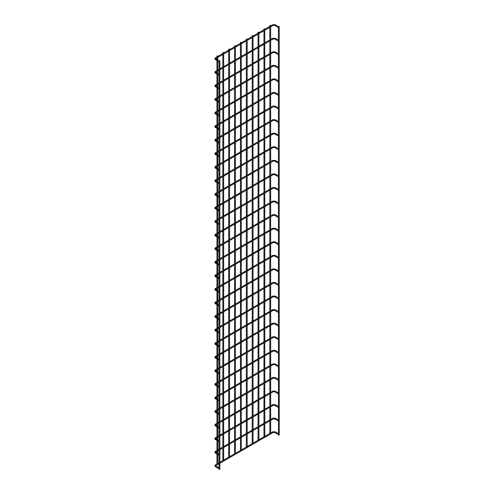 <?xml version="1.0" encoding="UTF-8"?>
<svg xmlns="http://www.w3.org/2000/svg" width="494" height="494" viewBox="0 0 494 494"><rect width="100%" height="100%" fill="white"/><g stroke="black" fill="none" stroke-linecap="round" stroke-linejoin="round"><path stroke-width="0.74" d="M278.388 27.003L278.388 27.516M219.04 61.268L219.04 61.781L215.612 59.663M278.388 26.602L278.505 435.208L279.215 435.035L279.215 26.602L278.388 26.602L279.215 26.602M269.952 25.565L270.663 25.392L269.952 25.565M219.75 469.133L219.04 469.3L219.04 60.861L219.873 60.861L219.04 60.861M278.388 40.576L278.388 41.088M219.04 74.835L219.04 75.347L215.612 73.229M278.388 54.142L278.388 54.655M219.04 88.407L219.04 88.92L215.612 86.802M278.388 67.715L278.388 68.228M219.04 101.974L219.04 102.486L215.612 100.368M278.388 81.282L278.388 81.794M219.04 115.547L219.04 116.059L215.612 113.941M278.388 94.854L278.388 95.367M219.04 129.113L219.04 129.626L215.612 127.508M278.388 108.421L278.388 108.933M219.04 142.686L219.04 143.198L215.612 141.074M278.388 121.993L278.388 122.506M219.04 156.252L219.04 156.765L215.612 154.647M278.388 135.56L278.388 136.072M219.04 169.825L219.04 170.337L215.612 168.213M278.388 149.126L278.388 149.645M219.04 183.391L219.04 183.904L215.612 181.786M278.388 162.699L278.388 163.211M219.04 196.958L219.04 197.477L215.612 195.352M278.388 176.265L278.388 176.778M219.04 210.53L219.04 211.043L215.612 208.925M278.388 189.838L278.388 190.351M219.04 224.097L219.04 224.609L215.612 222.491M278.388 203.405L278.388 203.917M219.04 237.67L219.04 238.182L215.612 236.064M278.388 216.977L278.388 217.49M219.04 251.236L219.04 251.749L215.612 249.631M278.388 230.544L278.388 231.056M219.04 264.809L219.04 265.321L215.612 263.203M278.388 244.116L278.388 244.629M219.04 278.375L219.04 278.888L215.612 276.77M278.388 257.683L278.388 258.195M219.04 291.948L219.04 292.46L215.612 290.342M278.388 271.255L278.388 271.768M219.04 305.514L219.04 306.027L215.612 303.909M278.388 284.822L278.388 285.334M219.04 319.087L219.04 319.599L215.612 317.475M278.388 298.395L278.388 298.907M219.04 332.653L219.04 333.166L215.612 331.048M278.388 311.961L278.388 312.474M219.04 346.226L219.04 346.739L215.612 344.614M278.388 325.527L278.388 326.046M219.04 359.793L219.04 360.305L215.612 358.187M278.388 339.1L278.388 339.613M219.04 373.359L219.04 373.878L215.612 371.754M278.388 352.667L278.388 353.179M219.04 386.932L219.04 387.444L215.612 385.326M278.388 366.239L278.388 366.752M219.04 400.498L219.04 401.011L215.612 398.893M278.388 379.806L278.388 380.318M219.04 414.071L219.04 414.583L215.612 412.465M278.388 393.378L278.388 393.891M219.04 427.637L219.04 428.15L215.612 426.032M278.388 406.945L278.388 407.457M219.04 441.21L219.04 441.722L215.612 439.604M278.388 420.518L278.388 421.03M219.04 454.776L219.04 455.289L215.612 453.171M278.388 434.084L278.388 434.596M219.04 468.349L219.04 468.862L215.612 466.744M264.08 28.955L264.784 28.788L264.08 28.955M258.201 32.351L258.912 32.178L258.201 32.351M252.323 35.741L253.033 35.568L252.323 35.741M246.45 39.131L247.161 38.964L246.45 39.131M240.572 42.527L241.282 42.354L240.572 42.527M234.699 45.917L235.41 45.744L234.699 45.917M228.821 49.307L229.531 49.141L228.821 49.307M222.948 52.704L223.659 52.531L222.948 52.704M217.07 56.094L217.78 55.927L217.07 56.094M274.954 25.398L274.954 24.719L275.251 24.891M272.96 25.398L272.96 24.719L272.663 24.891M215.68 58.539L215.612 57.829L215.316 58.002M215.909 59.15L215.612 58.984L215.403 59.681L214.785 58.743L215.403 57.81L272.75 24.7L275.164 24.7L278.394 26.565M274.954 38.97L274.954 38.291L275.251 38.458M272.96 38.97L272.96 38.291L272.663 38.458M215.68 72.105L215.612 71.402L215.316 71.568M215.909 72.723L215.612 72.55L215.403 73.254L214.785 72.315L215.403 71.377L219.04 69.277M274.954 52.537L274.954 51.858L275.251 52.031M272.96 52.537L272.96 51.858L272.663 52.031M215.68 85.678L215.612 84.968L215.316 85.135M215.909 86.289L215.612 86.123L215.403 86.821L214.785 85.882L215.403 84.949L219.04 82.85M274.954 66.11L274.954 65.43L275.251 65.597M272.96 66.11L272.96 65.43L272.663 65.597M215.68 99.245L215.612 98.534L215.316 98.707M215.909 99.862L215.612 99.689L215.403 100.387L214.785 99.455L215.403 98.516L219.04 96.416M274.954 79.676L274.954 78.997L275.251 79.17M272.96 79.676L272.96 78.997L272.663 79.17M215.68 112.817L215.612 112.107L215.316 112.274M215.909 113.429L215.612 113.262L215.403 113.96L214.785 113.021L215.403 112.089L219.04 109.983M274.954 93.249L274.954 92.569L275.251 92.736M272.96 93.249L272.96 92.569L272.663 92.736M215.68 126.384L215.612 125.674L215.316 125.847M215.909 127.001L215.612 126.828L215.403 127.526L214.785 126.594L215.403 125.655L219.04 123.556M274.954 106.815L274.954 106.136L275.251 106.309M272.96 106.815L272.96 106.136L272.663 106.309M215.68 139.956L215.612 139.246L215.316 139.413M215.909 140.568L215.612 140.401L215.403 141.099L214.785 140.16L215.403 139.222L219.04 137.122M274.954 120.382L274.954 119.709L275.251 119.875M272.96 120.382L272.96 119.709L272.663 119.875M215.68 153.523L215.612 152.813L215.316 152.986M215.909 154.14L215.612 153.967L215.403 154.665L214.785 153.733L215.403 152.794L219.04 150.695M274.954 133.954L274.954 133.275L275.251 133.442M272.96 133.954L272.96 133.275L272.663 133.442M215.68 167.096L215.612 166.385L215.316 166.552M215.909 167.707L215.612 167.54L215.403 168.238L214.785 167.299L215.403 166.361L219.04 164.261M274.954 147.521L274.954 146.842L275.251 147.014M272.96 147.521L272.96 146.842L272.663 147.014M215.68 180.662L215.612 179.952L215.316 180.125M215.909 181.273L215.612 181.107L215.403 181.804L214.785 180.872L215.403 179.933L219.04 177.834M274.954 161.093L274.954 160.414L275.251 160.581M272.96 161.093L272.96 160.414L272.663 160.581M215.68 194.228L215.612 193.524L215.316 193.691M215.909 194.846L215.612 194.673L215.403 195.377L214.785 194.438L215.403 193.5L219.04 191.4M274.954 174.66L274.954 173.981L275.251 174.154M272.96 174.66L272.96 173.981L272.663 174.154M215.68 207.801L215.612 207.091L215.316 207.264M215.909 208.412L215.612 208.246L215.403 208.943L214.785 208.005L215.403 207.072L219.04 204.973M274.954 188.233L274.954 187.553L275.251 187.72M272.96 188.233L272.96 187.553L272.663 187.72M215.68 221.368L215.612 220.664L215.316 220.83M215.909 221.985L215.612 221.812L215.403 222.516L214.785 221.578L215.403 220.639L219.04 218.539M274.954 201.799L274.954 201.12L275.251 201.293M272.96 201.799L272.96 201.12L272.663 201.293M215.68 234.94L215.612 234.23L215.316 234.403M215.909 235.552L215.612 235.385L215.403 236.083L214.785 235.144L215.403 234.212L219.04 232.112M274.954 215.372L274.954 214.692L275.251 214.859M272.96 215.372L272.96 214.692L272.663 214.859M215.68 248.507L215.612 247.803L215.316 247.969M215.909 249.124L215.612 248.951L215.403 249.655L214.785 248.717L215.403 247.778L219.04 245.679M274.954 228.938L274.954 228.259L275.251 228.432M272.96 228.938L272.96 228.259L272.663 228.432M215.68 262.079L215.612 261.369L215.316 261.536M215.909 262.691L215.612 262.524L215.403 263.222L214.785 262.283L215.403 261.351L219.04 259.251M274.954 242.511L274.954 241.832L275.251 241.998M272.96 242.511L272.96 241.832L272.663 241.998M215.68 275.646L215.612 274.936L215.316 275.109M215.909 276.263L215.612 276.09L215.403 276.788L214.785 275.856L215.403 274.917L219.04 272.818M274.954 256.077L274.954 255.398L275.251 255.571M272.96 256.077L272.96 255.398L272.663 255.571M215.68 289.218L215.612 288.508L215.316 288.675M215.909 289.83L215.612 289.663L215.403 290.361L214.785 289.422L215.403 288.49L219.04 286.384M274.954 269.65L274.954 268.971L275.251 269.137M272.96 269.65L272.96 268.971L272.663 269.137M215.68 302.785L215.612 302.075L215.316 302.248M215.909 303.402L215.612 303.23L215.403 303.927L214.785 302.995L215.403 302.056L219.04 299.957M274.954 283.216L274.954 282.537L275.251 282.71M272.96 283.216L272.96 282.537L272.663 282.71M215.68 316.358L215.612 315.647L215.316 315.814M215.909 316.969L215.612 316.802L215.403 317.5L214.785 316.561L215.403 315.623L219.04 313.523M274.954 296.783L274.954 296.11L275.251 296.277M272.96 296.783L272.96 296.11L272.663 296.277M215.68 329.924L215.612 329.214L215.316 329.387M215.909 330.542L215.612 330.369L215.403 331.066L214.785 330.134L215.403 329.195L219.04 327.096M274.954 310.356L274.954 309.676L275.251 309.843M272.96 310.356L272.96 309.676L272.663 309.843M215.68 343.497L215.612 342.787L215.316 342.953M215.909 344.108L215.612 343.941L215.403 344.639L214.785 343.701L215.403 342.762L219.04 340.662M274.954 323.922L274.954 323.243L275.251 323.416M272.96 323.922L272.96 323.243L272.663 323.416M215.68 357.063L215.612 356.353L215.316 356.526M215.909 357.675L215.612 357.508L215.403 358.206L214.785 357.273L215.403 356.335L219.04 354.235M274.954 337.495L274.954 336.815L275.251 336.982M272.96 337.495L272.96 336.815L272.663 336.982M215.68 370.63L215.612 369.926L215.316 370.092M215.909 371.247L215.612 371.074L215.403 371.778L214.785 370.84L215.403 369.901L219.04 367.802M274.954 351.061L274.954 350.382L275.251 350.555M272.96 351.061L272.96 350.382L272.663 350.555M215.68 384.202L215.612 383.492L215.316 383.665M215.909 384.814L215.612 384.647L215.403 385.345L214.785 384.406L215.403 383.474L219.04 381.374M274.954 364.634L274.954 363.954L275.251 364.121M272.96 364.634L272.96 363.954L272.663 364.121M215.68 397.769L215.612 397.065L215.316 397.232M215.909 398.386L215.612 398.213L215.403 398.917L214.785 397.979L215.403 397.04L219.04 394.941M274.954 378.2L274.954 377.521L275.251 377.694M272.96 378.2L272.96 377.521L272.663 377.694M215.68 411.341L215.612 410.631L215.316 410.804M215.909 411.953L215.612 411.786L215.403 412.484L214.785 411.545L215.403 410.613L219.04 408.513M274.954 391.773L274.954 391.094L275.251 391.26M272.96 391.773L272.96 391.094L272.663 391.26M215.68 424.908L215.612 424.204L215.316 424.371M215.909 425.525L215.612 425.353L215.403 426.056L214.785 425.118L215.403 424.179L219.04 422.08M274.954 405.339L274.954 404.66L275.251 404.833M272.96 405.339L272.96 404.66L272.663 404.833M215.68 438.481L215.612 437.77L215.316 437.937M215.909 439.092L215.612 438.925L215.403 439.623L214.785 438.684L215.403 437.752L219.04 435.652M274.954 418.912L274.954 418.233L275.251 418.399M272.96 418.912L272.96 418.233L272.663 418.399M215.68 452.047L215.612 451.337L215.316 451.51M215.909 452.665L215.612 452.492L215.403 453.189L214.785 452.257L215.403 451.318L219.04 449.219M274.954 432.478L274.954 431.799L275.251 431.972M272.96 432.478L272.96 431.799L272.663 431.972M215.68 465.62L215.612 464.91L215.316 465.076M215.909 466.231L215.612 466.064L215.403 466.762L214.785 465.823L215.403 464.891L219.04 462.785M278.369 27.51L274.75 25.422L273.163 25.422L215.822 58.527L215.822 58.965L219.046 60.824M270.663 433.127L270.663 420.375M270.663 419.554L270.663 406.809M270.663 405.988L270.663 393.236M270.663 392.421L270.663 379.67M270.663 378.849L270.663 366.097M270.663 365.282L270.663 352.531M270.663 351.709L270.663 338.958M270.663 338.143L270.663 325.392M270.663 324.57L270.663 311.819M270.663 311.004L270.663 298.252M270.663 297.431L270.663 284.68M270.663 283.865L270.663 271.113M270.663 270.292L270.663 257.547M270.663 256.726L270.663 243.974M270.663 243.153L270.663 230.408M270.663 229.444L270.663 216.835M270.663 215.878L270.663 203.269M270.663 202.305L270.663 189.696M270.663 188.739L270.663 176.13M270.663 175.166L270.663 162.557M270.663 161.6L270.663 148.99M270.663 148.027L270.663 135.418M270.663 134.461L270.663 121.851M270.663 120.894L270.663 108.279M270.663 107.322L270.663 94.712M270.663 93.755L270.663 81.146M270.663 80.182L270.663 67.573M270.663 66.616L270.663 54.007M270.663 53.043L270.663 40.434M270.663 39.477L270.663 26.867M270.663 25.904L270.663 25.392M269.829 433.466L269.829 420.857M269.829 419.894L269.829 407.284M269.829 406.327L269.829 393.718M269.829 392.755L269.829 380.145M269.829 379.188L269.829 366.579M269.829 365.622L269.829 353.006M269.829 352.049L269.829 339.44M269.829 338.483L269.829 325.873M269.829 324.91L269.829 312.301M269.829 311.344L269.829 298.734M269.829 297.771L269.829 285.162M269.829 284.204L269.829 271.595M269.829 270.632L269.829 258.022M269.829 257.065L269.829 244.456M269.829 243.493L269.829 230.883M269.829 229.926L269.829 217.317M269.829 216.353L269.829 203.744M269.829 202.787L269.829 190.178M269.829 189.221L269.829 176.605M269.829 175.648L269.829 163.039M269.829 162.081L269.829 149.472M269.829 148.509L269.829 135.899M269.829 134.942L269.829 122.333M269.829 121.37L269.829 108.76M269.829 107.803L269.829 95.194M269.829 94.231L269.829 81.621M269.829 80.664L269.829 68.055M269.829 67.091L269.829 54.482M269.829 53.525L269.829 40.916M269.829 39.952L269.829 27.343M269.829 26.386L269.829 25.392M219.873 469.3L219.873 60.861M278.369 41.082L274.75 38.989L273.163 38.989L219.873 69.759M278.388 40.131L275.164 38.266L272.75 38.266L219.873 68.796M219.04 74.39L215.612 72.315L219.04 70.234M278.369 54.649L274.75 52.555L273.163 52.555L219.873 83.325M278.388 53.698L275.164 51.839L272.75 51.839L219.873 82.368M219.04 87.963L215.612 85.882L219.04 83.807M278.369 68.221L274.75 66.128L273.163 66.128L219.873 96.898M278.388 67.27L275.164 65.406L272.75 65.406L219.873 95.935M219.04 101.529L215.612 99.455L219.04 97.374M278.369 81.788L274.75 79.695L273.163 79.695L219.873 110.465M278.388 80.837L275.164 78.978L272.75 78.978L219.873 109.507M219.04 115.102L215.612 113.021L219.04 110.946M278.369 95.354L274.75 93.267L273.163 93.267L219.873 124.037M278.388 94.41L275.164 92.545L272.75 92.545L219.873 123.074M219.04 128.668L215.612 126.594L219.04 124.513M278.369 108.927L274.75 106.834L273.163 106.834L219.873 137.604M278.388 107.976L275.164 106.117L272.75 106.117L219.873 136.647M219.04 142.241L215.612 140.16L219.04 138.085M278.369 122.493L274.75 120.406L273.163 120.406L219.873 151.176M278.388 121.543L275.164 119.684L272.75 119.684L219.873 150.213M219.04 155.808L215.612 153.733L219.04 151.652M278.369 136.066L274.75 133.973L273.163 133.973L219.873 164.743M278.388 135.115L275.164 133.257L272.75 133.257L219.873 163.786M219.04 169.374L215.612 167.299L219.04 165.224M278.369 149.633L274.75 147.545L273.163 147.545L219.873 178.309M278.388 148.682L275.164 146.823L272.75 146.823L219.873 177.352M219.04 182.947L215.612 180.872L219.04 178.791M278.369 163.205L274.75 161.112L273.163 161.112L219.873 191.882M278.388 162.254L275.164 160.396L272.75 160.396L219.873 190.925M219.04 196.513L215.612 194.438L219.04 192.364M278.369 176.772L274.75 174.685L273.163 174.685L219.873 205.448M278.388 175.821L275.164 173.962L272.75 173.962L219.873 204.491M219.04 210.086L215.612 208.005L219.04 205.93M278.369 190.344L274.75 188.251L273.163 188.251L219.873 219.021M278.388 189.393L275.164 187.535L272.75 187.535L219.873 218.058M219.04 223.652L215.612 221.578L219.04 219.503M278.369 203.911L274.75 201.824L273.163 201.824L219.873 232.588M278.388 202.96L275.164 201.101L272.75 201.101L219.873 231.63M219.04 237.225L215.612 235.144L219.04 233.069M278.369 217.484L274.75 215.39L273.163 215.39L219.873 246.16M278.388 216.533L275.164 214.668L272.75 214.668L219.873 245.197M219.04 250.791L215.612 248.717L219.04 246.636M278.369 231.05L274.75 228.957L273.163 228.957L219.873 259.727M278.388 230.099L275.164 228.24L272.75 228.24L219.873 258.77M219.04 264.364L215.612 262.283L219.04 260.208M278.369 244.623L274.75 242.529L273.163 242.529L219.873 273.299M278.388 243.672L275.164 241.807L272.75 241.807L219.873 272.336M219.04 277.931L215.612 275.856L219.04 273.775M278.369 258.189L274.75 256.096L273.163 256.096L219.873 286.866M278.388 257.238L275.164 255.379L272.75 255.379L219.873 285.909M219.04 291.503L215.612 289.422L219.04 287.347M278.369 271.756L274.75 269.668L273.163 269.668L219.873 300.438M278.388 270.811L275.164 268.946L272.75 268.946L219.873 299.475M219.04 305.07L215.612 302.995L219.04 300.914M278.369 285.328L274.75 283.235L273.163 283.235L219.873 314.005M278.388 284.377L275.164 282.519L272.75 282.519L219.873 313.048M219.04 318.642L215.612 316.561L219.04 314.487M278.369 298.895L274.75 296.808L273.163 296.808L219.873 327.578M278.388 297.944L275.164 296.085L272.75 296.085L219.873 326.614M219.04 332.209L215.612 330.134L219.04 328.053M278.369 312.467L274.75 310.374L273.163 310.374L219.873 341.144M278.388 311.516L275.164 309.658L272.75 309.658L219.873 340.187M219.04 345.775L215.612 343.701L219.04 341.626M278.369 326.034L274.75 323.947L273.163 323.947L219.873 354.711M278.388 325.083L275.164 323.224L272.75 323.224L219.873 353.753M219.04 359.348L215.612 357.273L219.04 355.192M278.369 339.606L274.75 337.513L273.163 337.513L219.873 368.283M278.388 338.656L275.164 336.797L272.75 336.797L219.873 367.326M219.04 372.914L215.612 370.84L219.04 368.765M278.369 353.173L274.75 351.086L273.163 351.086L219.873 381.85M278.388 352.222L275.164 350.363L272.75 350.363L219.873 380.893M219.04 386.487L215.612 384.406L219.04 382.331M278.369 366.746L274.75 364.652L273.163 364.652L219.873 395.422M278.388 365.795L275.164 363.936L272.75 363.936L219.873 394.459M219.04 400.054L215.612 397.979L219.04 395.904M278.369 380.312L274.75 378.225L273.163 378.225L219.873 408.989M278.388 379.361L275.164 377.502L272.75 377.502L219.873 408.032M219.04 413.626L215.612 411.545L219.04 409.47M278.369 393.885L274.75 391.791L273.163 391.791L219.873 422.561M278.388 392.934L275.164 391.069L272.75 391.069L219.873 421.598M219.04 427.193L215.612 425.118L219.04 423.037M278.369 407.451L274.75 405.358L273.163 405.358L219.873 436.128M278.388 406.5L275.164 404.642L272.75 404.642L219.873 435.171M219.04 440.765L215.612 438.684L219.04 436.61M278.369 421.024L274.75 418.931L273.163 418.931L219.873 449.701M278.388 420.073L275.164 418.208L272.75 418.208L219.873 448.737M219.04 454.332L215.612 452.257L219.04 450.176M278.369 434.59L274.75 432.497L273.163 432.497L219.873 463.267M278.388 433.639L275.164 431.781L272.75 431.781L219.873 462.31M219.04 467.904L215.612 465.823L219.04 463.749M264.784 436.517L264.784 423.766M264.784 422.95L264.784 410.199M264.784 409.378L264.784 396.626M264.784 395.811L264.784 383.06M264.784 382.239L264.784 369.493M264.784 368.672L264.784 355.921M264.784 355.1L264.784 342.354M264.784 341.533L264.784 328.782M264.784 327.967L264.784 315.215M264.784 314.394L264.784 301.643M264.784 300.827L264.784 288.076M264.784 287.255L264.784 274.503M264.784 273.688L264.784 260.937M264.784 260.116L264.784 247.364M264.784 246.549L264.784 233.798M264.784 232.841L264.784 220.231M264.784 219.268L264.784 206.659M264.784 205.702L264.784 193.092M264.784 192.129L264.784 179.52M264.784 178.562L264.784 165.953M264.784 164.99L264.784 152.38M264.784 151.423L264.784 138.814M264.784 137.851L264.784 125.241M264.784 124.284L264.784 111.675M264.784 110.712L264.784 98.102M264.784 97.145L264.784 84.536M264.784 83.579L264.784 70.963M264.784 70.006L264.784 57.397M264.784 56.44L264.784 43.83M264.784 42.867L264.784 30.258M264.784 29.3L264.784 28.788M263.957 436.857L263.957 424.247M263.957 423.29L263.957 410.681M263.957 409.717L263.957 397.108M263.957 396.151L263.957 383.542M263.957 382.578L263.957 369.969M263.957 369.012L263.957 356.402M263.957 355.439L263.957 342.83M263.957 341.873L263.957 329.263M263.957 328.306L263.957 315.691M263.957 314.734L263.957 302.124M263.957 301.167L263.957 288.552M263.957 287.594L263.957 274.985M263.957 274.028L263.957 261.419M263.957 260.455L263.957 247.846M263.957 246.889L263.957 234.28M263.957 233.316L263.957 220.707M263.957 219.75L263.957 207.14M263.957 206.177L263.957 193.568M263.957 192.611L263.957 180.001M263.957 179.038L263.957 166.429M263.957 165.471L263.957 152.862M263.957 151.905L263.957 139.289M263.957 138.332L263.957 125.723M263.957 124.766L263.957 112.157M263.957 111.193L263.957 98.584M263.957 97.627L263.957 85.017M263.957 84.054L263.957 71.445M263.957 70.488L263.957 57.878M263.957 56.915L263.957 44.306M263.957 43.349L263.957 30.739M263.957 29.776L263.957 28.788M258.912 439.913L258.912 427.162M258.912 426.341L258.912 413.589M258.912 412.774L258.912 400.023M258.912 399.201L258.912 386.45M258.912 385.635L258.912 372.884M258.912 372.062L258.912 359.311M258.912 358.496L258.912 345.744M258.912 344.923L258.912 332.178M258.912 331.357L258.912 318.605M258.912 317.784L258.912 305.039M258.912 304.218L258.912 291.466M258.912 290.651L258.912 277.9M258.912 277.078L258.912 264.327M258.912 263.512L258.912 250.761M258.912 249.939L258.912 237.188M258.912 236.231L258.912 223.621M258.912 222.658L258.912 210.049M258.912 209.092L258.912 196.482M258.912 195.525L258.912 182.91M258.912 181.953L258.912 169.343M258.912 168.386L258.912 155.777M258.912 154.813L258.912 142.204M258.912 141.247L258.912 128.638M258.912 127.674L258.912 115.065M258.912 114.108L258.912 101.498M258.912 100.535L258.912 87.926M258.912 86.969L258.912 74.359M258.912 73.396L258.912 60.787M258.912 59.83L258.912 47.22M258.912 46.257L258.912 33.648M258.912 32.69L258.912 32.178M258.078 440.253L258.078 427.637M258.078 426.68L258.078 414.071M258.078 413.114L258.078 400.504M258.078 399.541L258.078 386.932M258.078 385.975L258.078 373.365M258.078 372.402L258.078 359.793M258.078 358.835L258.078 346.226M258.078 345.263L258.078 332.653M258.078 331.696L258.078 319.087M258.078 318.124L258.078 305.514M258.078 304.557L258.078 291.948M258.078 290.985L258.078 278.375M258.078 277.418L258.078 264.809M258.078 263.852L258.078 251.236M258.078 250.279L258.078 237.67M258.078 236.712L258.078 224.103M258.078 223.14L258.078 210.53M258.078 209.573L258.078 196.964M258.078 196.001L258.078 183.391M258.078 182.434L258.078 169.825M258.078 168.862L258.078 156.252M258.078 155.295L258.078 142.686M258.078 141.722L258.078 129.113M258.078 128.156L258.078 115.547M258.078 114.583L258.078 101.974M258.078 101.017L258.078 88.407M258.078 87.45L258.078 74.835M258.078 73.878L258.078 61.268M258.078 60.311L258.078 47.702M258.078 46.739L258.078 34.129M258.078 33.172L258.078 32.178M253.033 443.303L253.033 430.552M253.033 429.737L253.033 416.985M253.033 416.164L253.033 403.413M253.033 402.598L253.033 389.846M253.033 389.025L253.033 376.274M253.033 375.459L253.033 362.707M253.033 361.886L253.033 349.135M253.033 348.319L253.033 335.568M253.033 334.747L253.033 321.995M253.033 321.18L253.033 308.429M253.033 307.608L253.033 294.862M253.033 294.041L253.033 281.29M253.033 280.469L253.033 267.723M253.033 266.902L253.033 254.151M253.033 253.336L253.033 240.584M253.033 239.621L253.033 227.012M253.033 226.054L253.033 213.445M253.033 212.482L253.033 199.872M253.033 198.915L253.033 186.306M253.033 185.343L253.033 172.733M253.033 171.776L253.033 159.167M253.033 158.21L253.033 145.594M253.033 144.637L253.033 132.028M253.033 131.071L253.033 118.461M253.033 117.498L253.033 104.889M253.033 103.931L253.033 91.322M253.033 90.359L253.033 77.749M253.033 76.792L253.033 64.183M253.033 63.22L253.033 50.61M253.033 49.653L253.033 37.044M253.033 36.081L253.033 35.568M252.206 443.643L252.206 431.034M252.206 430.07L252.206 417.461M252.206 416.504L252.206 403.894M252.206 402.937L252.206 390.322M252.206 389.365L252.206 376.755M252.206 375.798L252.206 363.189M252.206 362.226L252.206 349.616M252.206 348.659L252.206 336.05M252.206 335.086L252.206 322.477M252.206 321.52L252.206 308.911M252.206 307.947L252.206 295.338M252.206 294.381L252.206 281.771M252.206 280.808L252.206 268.199M252.206 267.242L252.206 254.632M252.206 253.669L252.206 241.06M252.206 240.103L252.206 227.493M252.206 226.536L252.206 213.921M252.206 212.963L252.206 200.354M252.206 199.397L252.206 186.788M252.206 185.824L252.206 173.215M252.206 172.258L252.206 159.648M252.206 158.685L252.206 146.076M252.206 145.119L252.206 132.509M252.206 131.546L252.206 118.937M252.206 117.98L252.206 105.37M252.206 104.407L252.206 91.798M252.206 90.84L252.206 78.231M252.206 77.268L252.206 64.658M252.206 63.701L252.206 51.092M252.206 50.135L252.206 37.519M252.206 36.562L252.206 35.568M247.161 446.693L247.161 433.942M247.161 433.127L247.161 420.375M247.161 419.554L247.161 406.809M247.161 405.988L247.161 393.236M247.161 392.415L247.161 379.67M247.161 378.849L247.161 366.097M247.161 365.282L247.161 352.531M247.161 351.709L247.161 338.958M247.161 338.143L247.161 325.392M247.161 324.57L247.161 311.819M247.161 311.004L247.161 298.252M247.161 297.431L247.161 284.68M247.161 283.865L247.161 271.113M247.161 270.292L247.161 257.541M247.161 256.726L247.161 243.974M247.161 243.017L247.161 230.408M247.161 229.444L247.161 216.835M247.161 215.878L247.161 203.269M247.161 202.305L247.161 189.696M247.161 188.739L247.161 176.13M247.161 175.166L247.161 162.557M247.161 161.6L247.161 148.99M247.161 148.027L247.161 135.418M247.161 134.461L247.161 121.851M247.161 120.894L247.161 108.279M247.161 107.322L247.161 94.712M247.161 93.755L247.161 81.146M247.161 80.182L247.161 67.573M247.161 66.616L247.161 54.007M247.161 53.043L247.161 40.434M247.161 39.477L247.161 38.964M246.327 447.033L246.327 434.424M246.327 433.466L246.327 420.857M246.327 419.894L246.327 407.284M246.327 406.327L246.327 393.718M246.327 392.755L246.327 380.145M246.327 379.188L246.327 366.579M246.327 365.616L246.327 353.006M246.327 352.049L246.327 339.44M246.327 338.483L246.327 325.867M246.327 324.91L246.327 312.301M246.327 311.344L246.327 298.734M246.327 297.771L246.327 285.162M246.327 284.204L246.327 271.595M246.327 270.632L246.327 258.022M246.327 257.065L246.327 244.456M246.327 243.493L246.327 230.883M246.327 229.926L246.327 217.317M246.327 216.353L246.327 203.744M246.327 202.787L246.327 190.178M246.327 189.214L246.327 176.605M246.327 175.648L246.327 163.039M246.327 162.081L246.327 149.466M246.327 148.509L246.327 135.899M246.327 134.942L246.327 122.333M246.327 121.37L246.327 108.76M246.327 107.803L246.327 95.194M246.327 94.231L246.327 81.621M246.327 80.664L246.327 68.055M246.327 67.091L246.327 54.482M246.327 53.525L246.327 40.916M246.327 39.952L246.327 38.964M241.282 450.09L241.282 437.338M241.282 436.517L241.282 423.766M241.282 422.95L241.282 410.199M241.282 409.378L241.282 396.626M241.282 395.811L241.282 383.06M241.282 382.239L241.282 369.493M241.282 368.672L241.282 355.921M241.282 355.1L241.282 342.354M241.282 341.533L241.282 328.782M241.282 327.967L241.282 315.215M241.282 314.394L241.282 301.643M241.282 300.827L241.282 288.076M241.282 287.255L241.282 274.503M241.282 273.688L241.282 260.937M241.282 260.116L241.282 247.364M241.282 246.407L241.282 233.798M241.282 232.841L241.282 220.225M241.282 219.268L241.282 206.659M241.282 205.702L241.282 193.092M241.282 192.129L241.282 179.52M241.282 178.562L241.282 165.953M241.282 164.99L241.282 152.38M241.282 151.423L241.282 138.814M241.282 137.851L241.282 125.241M241.282 124.284L241.282 111.675M241.282 110.712L241.282 98.102M241.282 97.145L241.282 84.536M241.282 83.572L241.282 70.963M241.282 70.006L241.282 57.397M241.282 56.44L241.282 43.824M241.282 42.867L241.282 42.354M240.454 450.429L240.454 437.82M240.454 436.857L240.454 424.247M240.454 423.29L240.454 410.681M240.454 409.717L240.454 397.108M240.454 396.151L240.454 383.542M240.454 382.578L240.454 369.969M240.454 369.012L240.454 356.402M240.454 355.439L240.454 342.83M240.454 341.873L240.454 329.263M240.454 328.3L240.454 315.691M240.454 314.734L240.454 302.124M240.454 301.167L240.454 288.552M240.454 287.594L240.454 274.985M240.454 274.028L240.454 261.419M240.454 260.455L240.454 247.846M240.454 246.889L240.454 234.28M240.454 233.316L240.454 220.707M240.454 219.75L240.454 207.14M240.454 206.177L240.454 193.568M240.454 192.611L240.454 180.001M240.454 179.038L240.454 166.429M240.454 165.471L240.454 152.862M240.454 151.899L240.454 139.289M240.454 138.332L240.454 125.723M240.454 124.766L240.454 112.15M240.454 111.193L240.454 98.584M240.454 97.627L240.454 85.017M240.454 84.054L240.454 71.445M240.454 70.488L240.454 57.878M240.454 56.915L240.454 44.306M240.454 43.349L240.454 42.354M235.41 453.48L235.41 440.728M235.41 439.913L235.41 427.162M235.41 426.341L235.41 413.589M235.41 412.774L235.41 400.023M235.41 399.201L235.41 386.45M235.41 385.635L235.41 372.884M235.41 372.062L235.41 359.311M235.41 358.496L235.41 345.744M235.41 344.923L235.41 332.178M235.41 331.357L235.41 318.605M235.41 317.784L235.41 305.039M235.41 304.218L235.41 291.466M235.41 290.651L235.41 277.9M235.41 277.078L235.41 264.327M235.41 263.512L235.41 250.761M235.41 249.797L235.41 237.188M235.41 236.231L235.41 223.621M235.41 222.658L235.41 210.049M235.41 209.092L235.41 196.482M235.41 195.525L235.41 182.91M235.41 181.953L235.41 169.343M235.41 168.386L235.41 155.777M235.41 154.813L235.41 142.204M235.41 141.247L235.41 128.638M235.41 127.674L235.41 115.065M235.41 114.108L235.41 101.498M235.41 100.535L235.41 87.926M235.41 86.969L235.41 74.359M235.41 73.396L235.41 60.787M235.41 59.83L235.41 47.22M235.41 46.257L235.41 45.744M234.576 453.819L234.576 441.21M234.576 440.253L234.576 427.637M234.576 426.68L234.576 414.071M234.576 413.114L234.576 400.504M234.576 399.541L234.576 386.932M234.576 385.975L234.576 373.365M234.576 372.402L234.576 359.793M234.576 358.835L234.576 346.226M234.576 345.263L234.576 332.653M234.576 331.696L234.576 319.087M234.576 318.124L234.576 305.514M234.576 304.557L234.576 291.948M234.576 290.985L234.576 278.375M234.576 277.418L234.576 264.809M234.576 263.852L234.576 251.236M234.576 250.279L234.576 237.67M234.576 236.712L234.576 224.103M234.576 223.14L234.576 210.53M234.576 209.573L234.576 196.964M234.576 196.001L234.576 183.391M234.576 182.434L234.576 169.825M234.576 168.862L234.576 156.252M234.576 155.295L234.576 142.686M234.576 141.722L234.576 129.113M234.576 128.156L234.576 115.547M234.576 114.583L234.576 101.974M234.576 101.017L234.576 88.407M234.576 87.45L234.576 74.835M234.576 73.878L234.576 61.268M234.576 60.311L234.576 47.702M234.576 46.739L234.576 45.744M229.531 456.87L229.531 444.125M229.531 443.303L229.531 430.552M229.531 429.731L229.531 416.985M229.531 416.164L229.531 403.413M229.531 402.598L229.531 389.846M229.531 389.025L229.531 376.274M229.531 375.459L229.531 362.707M229.531 361.886L229.531 349.135M229.531 348.319L229.531 335.568M229.531 334.747L229.531 321.995M229.531 321.18L229.531 308.429M229.531 307.608L229.531 294.856M229.531 294.041L229.531 281.29M229.531 280.469L229.531 267.723M229.531 266.902L229.531 254.151M229.531 253.194L229.531 240.584M229.531 239.621L229.531 227.012M229.531 226.054L229.531 213.445M229.531 212.482L229.531 199.872M229.531 198.915L229.531 186.306M229.531 185.343L229.531 172.733M229.531 171.776L229.531 159.167M229.531 158.204L229.531 145.594M229.531 144.637L229.531 132.028M229.531 131.071L229.531 118.455M229.531 117.498L229.531 104.889M229.531 103.931L229.531 91.322M229.531 90.359L229.531 77.749M229.531 76.792L229.531 64.183M229.531 63.22L229.531 50.61M229.531 49.653L229.531 49.141M228.703 457.209L228.703 444.6M228.703 443.643L228.703 431.034M228.703 430.07L228.703 417.461M228.703 416.504L228.703 403.894M228.703 402.931L228.703 390.322M228.703 389.365L228.703 376.755M228.703 375.798L228.703 363.183M228.703 362.226L228.703 349.616M228.703 348.659L228.703 336.05M228.703 335.086L228.703 322.477M228.703 321.52L228.703 308.911M228.703 307.947L228.703 295.338M228.703 294.381L228.703 281.771M228.703 280.808L228.703 268.199M228.703 267.242L228.703 254.632M228.703 253.669L228.703 241.06M228.703 240.103L228.703 227.493M228.703 226.53L228.703 213.921M228.703 212.963L228.703 200.354M228.703 199.397L228.703 186.781M228.703 185.824L228.703 173.215M228.703 172.258L228.703 159.648M228.703 158.685L228.703 146.076M228.703 145.119L228.703 132.509M228.703 131.546L228.703 118.937M228.703 117.98L228.703 105.37M228.703 104.407L228.703 91.798M228.703 90.84L228.703 78.231M228.703 77.268L228.703 64.658M228.703 63.701L228.703 51.092M228.703 50.129L228.703 49.141M223.659 460.266L223.659 447.515M223.659 446.693L223.659 433.942M223.659 433.127L223.659 420.375M223.659 419.554L223.659 406.809M223.659 405.988L223.659 393.236M223.659 392.415L223.659 379.67M223.659 378.849L223.659 366.097M223.659 365.282L223.659 352.531M223.659 351.709L223.659 338.958M223.659 338.143L223.659 325.392M223.659 324.57L223.659 311.819M223.659 311.004L223.659 298.252M223.659 297.431L223.659 284.68M223.659 283.865L223.659 271.113M223.659 270.292L223.659 257.541M223.659 256.584L223.659 243.974M223.659 243.017L223.659 230.408M223.659 229.444L223.659 216.835M223.659 215.878L223.659 203.269M223.659 202.305L223.659 189.696M223.659 188.739L223.659 176.13M223.659 175.166L223.659 162.557M223.659 161.6L223.659 148.99M223.659 148.027L223.659 135.418M223.659 134.461L223.659 121.851M223.659 120.888L223.659 108.279M223.659 107.322L223.659 94.712M223.659 93.755L223.659 81.14M223.659 80.182L223.659 67.573M223.659 66.616L223.659 54.007M223.659 53.043L223.659 52.531M222.825 460.606L222.825 447.996M222.825 447.033L222.825 434.424M222.825 433.466L222.825 420.857M222.825 419.894L222.825 407.284M222.825 406.327L222.825 393.718M222.825 392.755L222.825 380.145M222.825 379.188L222.825 366.579M222.825 365.616L222.825 353.006M222.825 352.049L222.825 339.44M222.825 338.483L222.825 325.867M222.825 324.91L222.825 312.301M222.825 311.344L222.825 298.734M222.825 297.771L222.825 285.162M222.825 284.204L222.825 271.595M222.825 270.632L222.825 258.022M222.825 257.065L222.825 244.456M222.825 243.493L222.825 230.883M222.825 229.926L222.825 217.317M222.825 216.353L222.825 203.744M222.825 202.787L222.825 190.178M222.825 189.214L222.825 176.605M222.825 175.648L222.825 163.039M222.825 162.081L222.825 149.466M222.825 148.509L222.825 135.899M222.825 134.942L222.825 122.333M222.825 121.37L222.825 108.76M222.825 107.803L222.825 95.194M222.825 94.231L222.825 81.621M222.825 80.664L222.825 68.055M222.825 67.091L222.825 54.482M222.825 53.525L222.825 52.531M217.78 463.656L217.78 454.566M217.78 453.603L217.78 450.905M217.78 450.09L217.78 440.994M217.78 440.037L217.78 437.338M217.78 436.517L217.78 427.427M217.78 426.464L217.78 423.766M217.78 422.95L217.78 413.855M217.78 412.898L217.78 410.199M217.78 409.378L217.78 400.288M217.78 399.325L217.78 396.626M217.78 395.811L217.78 386.716M217.78 385.758L217.78 383.06M217.78 382.239L217.78 373.149M217.78 372.186L217.78 369.493M217.78 368.672L217.78 359.576M217.78 358.619L217.78 355.921M217.78 355.1L217.78 346.01M217.78 345.053L217.78 342.354M217.78 341.533L217.78 332.437M217.78 331.48L217.78 328.782M217.78 327.967L217.78 318.871M217.78 317.914L217.78 315.215M217.78 314.394L217.78 305.304M217.78 304.341L217.78 301.643M217.78 300.827L217.78 291.732M217.78 290.775L217.78 288.076M217.78 287.255L217.78 278.165M217.78 277.202L217.78 274.503M217.78 273.688L217.78 264.593M217.78 263.635L217.78 260.937M217.78 259.974L217.78 251.026M217.78 250.063L217.78 247.364M217.78 246.407L217.78 237.453M217.78 236.496L217.78 233.798M217.78 232.841L217.78 223.887M217.78 222.924L217.78 220.225M217.78 219.268L217.78 210.314M217.78 209.357L217.78 206.659M217.78 205.702L217.78 196.748M217.78 195.785L217.78 193.092M217.78 192.129L217.78 183.175M217.78 182.218L217.78 179.52M217.78 178.562L217.78 169.609M217.78 168.652L217.78 165.953M217.78 164.99L217.78 156.036M217.78 155.079L217.78 152.38M217.78 151.423L217.78 142.47M217.78 141.512L217.78 138.814M217.78 137.851L217.78 128.903M217.78 127.94L217.78 125.241M217.78 124.284L217.78 115.33M217.78 114.373L217.78 111.675M217.78 110.712L217.78 101.764M217.78 100.801L217.78 98.102M217.78 97.145L217.78 88.191M217.78 87.234L217.78 84.536M217.78 83.572L217.78 74.625M217.78 73.662L217.78 70.963M217.78 70.006L217.78 61.052M217.78 60.095L217.78 57.397M217.78 56.44L217.78 55.927M216.952 463.996L216.952 454.085M216.952 453.128L216.952 451.386M216.952 450.429L216.952 440.512M216.952 439.555L216.952 437.82M216.952 436.857L216.952 426.946M216.952 425.989L216.952 424.247M216.952 423.29L216.952 413.379M216.952 412.416L216.952 410.681M216.952 409.717L216.952 399.807M216.952 398.849L216.952 397.108M216.952 396.151L216.952 386.24M216.952 385.277L216.952 383.542M216.952 382.578L216.952 372.667M216.952 371.71L216.952 369.969M216.952 369.012L216.952 359.101M216.952 358.138L216.952 356.402M216.952 355.439L216.952 345.528M216.952 344.571L216.952 342.83M216.952 341.873L216.952 331.962M216.952 330.999L216.952 329.263M216.952 328.3L216.952 318.389M216.952 317.432L216.952 315.691M216.952 314.734L216.952 304.823M216.952 303.859L216.952 302.124M216.952 301.167L216.952 291.25M216.952 290.293L216.952 288.552M216.952 287.594L216.952 277.684M216.952 276.726L216.952 274.985M216.952 274.028L216.952 264.111M216.952 263.154L216.952 261.419M216.952 260.455L216.952 250.544M216.952 249.587L216.952 247.846M216.952 246.889L216.952 236.978M216.952 236.015L216.952 234.28M216.952 233.316L216.952 223.405M216.952 222.448L216.952 220.707M216.952 219.75L216.952 209.839M216.952 208.876L216.952 207.14M216.952 206.177L216.952 196.266M216.952 195.309L216.952 193.568M216.952 192.611L216.952 182.7M216.952 181.736L216.952 180.001M216.952 179.038L216.952 169.127M216.952 168.17L216.952 166.429M216.952 165.471L216.952 155.561M216.952 154.597L216.952 152.862M216.952 151.899L216.952 141.988M216.952 141.031L216.952 139.289M216.952 138.332L216.952 128.421M216.952 127.458L216.952 125.723M216.952 124.766L216.952 114.849M216.952 113.892L216.952 112.15M216.952 111.193L216.952 101.282M216.952 100.325L216.952 98.584M216.952 97.627L216.952 87.71M216.952 86.753L216.952 85.017M216.952 84.054L216.952 74.143M216.952 73.186L216.952 71.445M216.952 70.488L216.952 60.577M216.952 59.613L216.952 57.878M216.952 56.915L216.952 55.927"/></g></svg>
